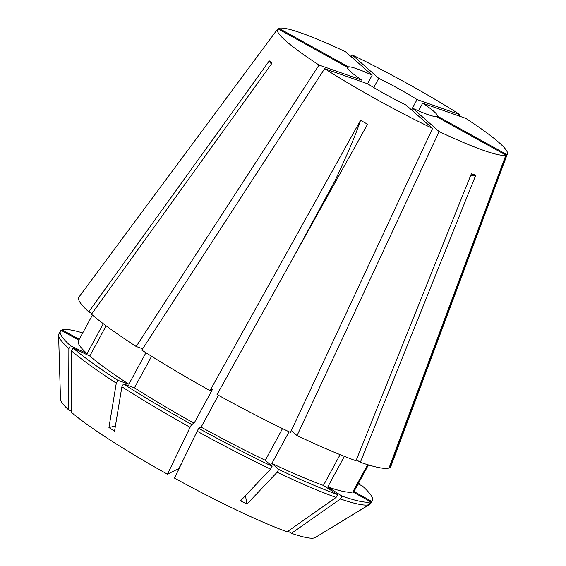 <?xml version="1.0" encoding="UTF-8"?>
<svg xmlns="http://www.w3.org/2000/svg" width="566" height="566" viewBox="0 0 566 566"><rect width="100%" height="100%" fill="white"/><g stroke="black" fill="none" stroke-linecap="round" stroke-linejoin="round"><path stroke-width="0.85" d="M282.505 428.603L265.298 460.292L272.097 466.285L270.548 469.129A177.476 19.477 28.5 0 1 197.138 431.2L174.484 478.107A145.2 15.933 28.5 0 0 236.609 510.079A145.2 15.933 28.5 0 0 287.111 531.799L336.077 497.443L337.619 494.592L323.405 485.43L340.109 454.661M289.056 431.78L271.878 463.427L278.67 469.419L277.128 472.263L247.059 504.044L240.486 500.91L270.548 469.129M106.146 325.832L89.761 356.007L73.092 348.062L71.549 350.906L71.351 412.281A145.2 15.933 28.5 0 0 167.451 474.209L178.722 468.598L181.941 462.663M292.714 258.648L335.008 180.745L335.886 181.127M432.558 128.44A130.767 14.348 28.5 0 1 324.651 68.663L367.702 83.825A51.089 5.603 28.5 0 0 406.034 105.057L432.558 128.44L290.464 432.459A177.476 19.477 28.5 0 1 217.047 394.53L367.575 124.216L360.542 120.317A236.63 18.041 -61 0 1 335.008 180.745M362.091 80.202L319.04 65.048A130.767 14.348 28.5 0 1 277.588 29.107A130.767 14.348 28.5 0 1 277.899 28.781L347.482 67.326A51.089 5.603 28.5 0 0 362.091 80.202L361.341 81.582M367.518 83.754L372.166 75.193A51.089 5.603 28.5 0 0 348.444 66.845L347.616 68.373M373.744 87.525L378.739 78.327A51.089 5.603 28.5 0 1 417.071 99.559L460.123 114.721A130.767 14.348 28.5 0 0 352.215 54.944L351.139 56.657M460.123 114.721L459.493 116.136M422.682 103.175A51.089 5.603 28.5 0 1 437.292 116.058L506.874 154.603A130.767 14.348 28.5 0 0 507.398 153.888A130.767 14.348 28.5 0 0 465.733 118.336L422.682 103.175L418.515 110.844M506.874 154.603L389.995 467.502A177.476 19.477 28.5 0 0 390.851 466.426L507.398 153.888M505.905 155.084L436.329 116.539A51.089 5.603 28.5 0 1 412.607 108.191L439.131 131.574A130.767 14.348 28.5 0 0 505.905 155.084L389.033 467.983A177.476 19.477 28.5 0 1 360.344 462.302L475.744 175.241A236.63 194.067 -70.6 0 0 470.7 175.425M439.131 131.574L297.037 435.594A177.476 19.477 28.5 0 0 355.993 460.774L471.393 173.712L475.744 175.241M324.651 68.663L141.797 350.106A177.476 19.477 28.5 0 0 210.007 390.632L360.542 120.317M319.04 65.048L136.187 346.491L142.667 348.769M277.588 29.107L78.943 297.072A177.476 19.477 28.5 0 0 88.777 311.873L269.275 60.873L271.963 63.236L91.459 314.236A177.476 19.477 28.5 0 0 136.187 346.491M417.071 99.559L411.482 109.854M437.292 116.058L436.867 116.837M412.607 108.191L411.631 109.988M378.739 78.327L352.215 54.944M356.396 459.762L360.344 462.302M367.631 464.679L352.83 491.925L370.659 501.801L369.117 504.653L315.191 537.551A145.2 15.933 28.5 0 1 291.462 533.335L340.428 498.971L341.977 496.127L327.756 486.965L344.369 456.366M327.756 486.965A157.037 17.235 28.5 0 0 352.83 491.925M197.138 431.2L198.68 428.349L201.128 427.132L218.419 395.28M201.128 427.132A157.037 17.235 28.5 0 0 265.298 460.292M145.936 352.738L128.857 384.201L117.827 380.317L116.278 383.161L108.941 427.535A236.63 132.883 122.8 0 0 115.407 425.957M89.761 356.007A157.037 17.235 28.5 0 0 128.857 384.201M341.977 496.127A177.476 19.477 28.5 0 0 370.659 501.801M198.68 428.349A177.476 19.477 28.5 0 0 272.097 466.285M73.092 348.062A177.476 19.477 28.5 0 0 117.827 380.317M340.428 498.971A177.476 19.477 28.5 0 0 369.117 504.653M71.549 350.906A177.476 19.477 28.5 0 0 116.278 383.161M359.212 484.475L359.686 483.612L358.568 483.081M359.686 483.612A177.476 19.477 28.5 0 0 358.724 482.798M372.166 75.193L345.635 51.81A130.767 14.348 28.5 0 0 278.868 28.3L348.444 66.845M79.226 339.352L62.118 329.872L61.694 330.65M82.707 332.928A177.476 19.477 28.5 0 0 62.118 329.872M78.801 340.131L61.149 330.353A177.476 19.477 28.5 0 0 60.421 331.152L58.878 334.004A177.476 19.477 28.5 0 0 58.602 335.263L60.498 399.263A145.2 15.933 28.5 0 0 68.67 409.918L68.868 348.543L70.41 345.699L87.079 353.644L103.323 323.724M58.602 335.263A177.476 19.477 28.5 0 0 68.868 348.543M389.995 467.502L389.344 467.141M297.037 435.594L291.341 430.57M151.589 356.29L134.467 387.816A157.037 17.235 28.5 0 0 194.088 423.234L212.455 389.415L210.007 390.632M92.039 313.43L88.777 311.873M368.233 464.863L353.8 491.444A157.037 17.235 28.5 0 0 354.401 490.772L368.431 464.919M271.878 463.427A157.037 17.235 28.5 0 0 323.405 485.43M92.414 315.057L78.384 340.902A157.037 17.235 28.5 0 0 87.079 353.644M353.8 491.444L371.629 501.32A177.476 19.477 28.5 0 0 372.357 500.521A177.476 19.477 28.5 0 0 362.367 485.975L358.101 483.944M278.67 469.419A177.476 19.477 28.5 0 0 337.619 494.592M134.467 387.816L123.438 383.932A177.476 19.477 28.5 0 0 191.648 424.45L194.088 423.234M60.421 331.152A177.476 19.477 28.5 0 0 70.41 345.699M371.629 501.32L370.079 504.172A177.476 19.477 28.5 0 0 370.815 503.365L372.357 500.521M277.128 472.263A177.476 19.477 28.5 0 0 336.077 497.443M123.438 383.932L121.888 386.776A177.476 19.477 28.5 0 0 190.098 427.302L191.648 424.45M370.079 504.172L325.945 530.993A236.63 234.515 63.5 0 1 325.889 530.922M121.888 386.776L114.551 431.151L108.941 427.535M167.451 474.209L190.098 427.302M288.059 531.134L291.462 533.335M71.358 411.199L68.67 409.918M269.275 60.873A236.63 212.116 -48.6 0 1 271.34 64.099M247.059 504.044A236.63 101.625 115.5 0 1 245.474 495.632"/></g></svg>
